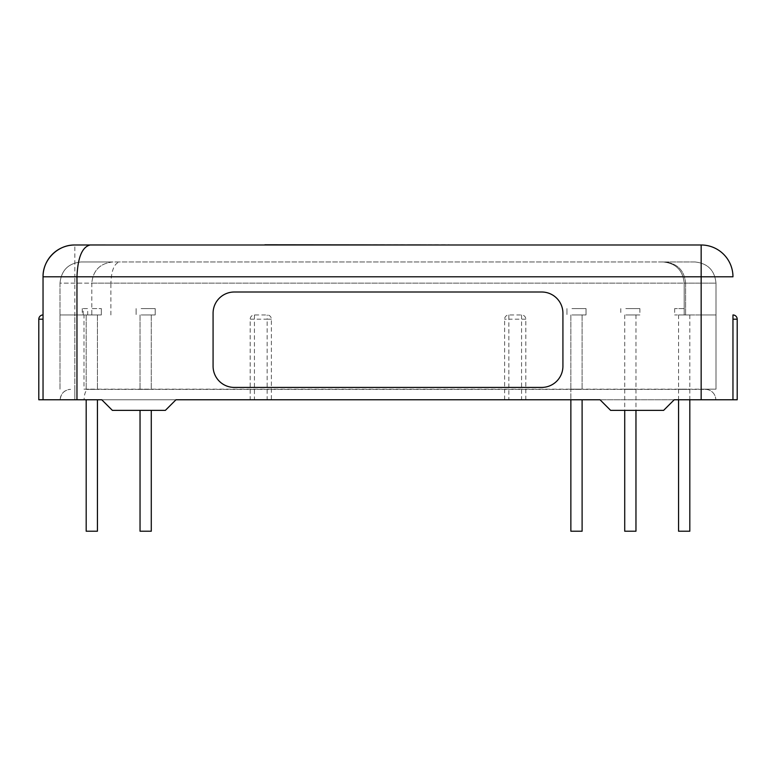 <?xml version="1.0" encoding="UTF-8"?>
<svg xmlns="http://www.w3.org/2000/svg" width="776" height="776" viewBox="0 0 776 776"><rect width="100%" height="100%" fill="white"/><g stroke="black" fill="none" stroke-linecap="round" stroke-linejoin="round"><path stroke-width="0.58" stroke-dasharray="3.88 2.91" d="M234.284 292.009A21.204 21.204 0 0 0 213.08 313.213L213.08 366.214A21.204 21.204 0 0 0 234.284 387.418L541.716 387.418A21.204 21.204 0 0 0 562.92 366.214L562.92 313.213A21.204 21.204 0 0 0 541.716 292.009L234.284 292.009M368.057 244.993L357.358 244.779L368.057 244.993M411.629 244.993L426.509 244.779L411.6 244.779M413.055 244.993L426.199 244.779L413.055 244.993M74.845 244.993L701.155 244.993L701.155 276.799L74.845 276.799L74.845 244.993M335.465 244.993L342.876 244.993L335.465 244.993M388 244.993L346.183 244.779L388 244.993M426.199 244.993L407.933 244.779L426.199 244.993M386.545 244.993L345.204 244.779L386.545 244.993M264.897 244.779L449.265 244.779M89.871 244.974L132.279 244.974M88.377 389.377L701.155 389.377L88.377 389.377C85.767 390.008 84.341 393.471 84.08 399.766L60.218 399.766C60.838 393.471 64.301 390.008 70.606 389.377A10.389 10.389 0 0 0 60.218 399.766L43.039 399.766L43.039 314.959A4.239 4.239 0 0 0 38.8 319.198A4.239 4.239 0 0 1 43.039 314.959L43.039 399.766L38.8 399.766L38.8 319.198L43.039 319.198L43.039 314.959A4.239 4.239 0 0 0 38.8 319.198L38.8 399.766L43.039 399.766L43.039 319.198L43.039 399.766L38.8 399.766M737.2 399.766L732.961 399.766L732.961 314.959L732.961 399.766L737.2 399.766L715.782 399.766A10.389 10.389 0 0 0 705.394 389.377L701.155 389.377L705.394 389.377A10.389 10.389 0 0 1 715.782 399.766L674.228 399.766L663.625 410.368L674.228 399.766L663.625 410.368L610.625 410.368L663.625 410.368L610.625 410.368L600.023 399.766L674.228 399.766L600.023 399.766L610.625 410.368L600.023 399.766L525.818 399.766L525.818 319.198A4.239 4.239 0 0 0 521.569 314.959L508.852 314.959A4.239 4.239 0 0 0 504.613 319.198L504.613 399.766L271.387 399.766L271.387 319.198A4.239 4.239 0 0 0 267.148 314.959L254.431 314.959A4.239 4.239 0 0 0 250.182 319.198L250.182 399.766L254.431 399.766L254.431 319.198L250.182 319.198M686.867 389.377L678.573 389.377L686.867 389.377M148.332 389.377L140.039 389.377L148.332 389.377M579.158 389.377L570.864 389.377L579.158 389.377M94.478 389.377L86.184 389.377L94.478 389.377M633.012 389.377L624.719 389.377L633.012 389.377M43.039 399.766L43.039 276.799L74.845 276.799L74.845 399.766L101.772 399.766L112.374 410.368L165.375 410.368L175.977 399.766L101.772 399.766L175.977 399.766L165.375 410.368L112.374 410.368L101.772 399.766L112.374 410.368L165.375 410.368L175.977 399.766L74.845 399.766L74.845 389.377M525.818 399.766L504.613 399.766M271.387 399.766L254.431 399.766M43.039 314.959L43.039 319.198L38.8 319.198L43.039 319.198M701.155 399.766L701.155 389.377L701.155 399.766L600.023 399.766L701.155 399.766L701.155 276.799L732.961 276.799A31.806 31.806 0 0 0 701.155 244.993M250.182 399.766L101.772 399.766M582.107 399.766L570.864 399.766L570.864 389.377L570.864 531.221L582.107 531.221L570.864 531.221L582.107 531.221L582.107 399.766M97.427 399.766L97.427 531.221L86.184 531.221L97.427 531.221L86.184 531.221L86.184 399.766M689.815 531.221L678.573 531.221M151.281 410.368L151.281 531.221L140.039 531.221L151.281 531.221L140.039 531.221L140.039 410.368M635.961 531.221L624.719 531.221M335.465 244.779L342.876 244.779L335.465 244.779M278.293 244.993L276.954 244.779L278.293 244.993M571.951 308.596L586.025 308.596L571.951 308.596M573.813 314.959L582.107 314.959L573.813 314.959M571.951 314.959L586.025 314.959L571.951 314.959M579.158 389.164L570.864 389.164L579.158 389.164M625.805 308.596L639.88 308.596L625.805 308.596M627.668 314.959L635.961 314.959L627.668 314.959M625.805 314.959L639.88 314.959L625.805 314.959M633.012 389.164L624.719 389.164L633.012 389.164M141.125 308.596L155.2 308.596L141.125 308.596M142.988 314.959L151.281 314.959L142.988 314.959M141.125 314.959L155.2 314.959L141.125 314.959M148.332 389.164L140.039 389.164L148.332 389.164M83.197 314.959L83.197 308.596L87.698 308.596L87.698 314.959L101.346 314.959L60.004 314.959L87.698 314.959M83.197 308.596L87.698 308.596M89.133 314.959L97.427 314.959L89.133 314.959M94.478 389.164L86.184 389.164L94.478 389.164M684.199 308.596L674.654 308.596L684.199 308.596L684.199 314.959L674.654 314.959L684.199 314.959L684.199 308.596M686.867 389.164L678.573 389.164L686.867 389.164M681.522 314.959L689.815 314.959L681.522 314.959M83.992 389.164L701.155 389.164L701.155 314.959L684.199 314.959L715.996 314.959L701.155 314.959L715.996 314.959L715.996 283.153L715.996 314.959L685.606 314.959L701.155 314.959L701.155 389.164L715.996 389.164L715.996 314.959L715.996 389.164L83.992 389.164L83.992 314.959M91.801 314.959L91.801 308.596L101.346 308.596L91.801 308.596L91.801 314.959L101.346 314.959L60.004 314.959L91.801 314.959L91.801 283.153C93.091 270.3 100.153 263.239 113.005 261.949L81.208 261.949C68.356 263.239 61.285 270.3 60.004 283.153L60.004 314.959L60.004 283.153L91.801 283.153L91.801 314.959M684.199 314.959L684.199 283.153C682.909 270.3 675.847 263.239 662.995 261.949C675.847 263.239 682.909 270.3 684.199 283.153L684.199 314.959M110.89 314.959L110.89 283.153L60.004 283.153C61.285 270.3 68.356 263.239 81.208 261.949L119.669 261.949C114.344 263.239 111.414 270.3 110.89 283.153L685.606 283.153L685.606 314.959L685.606 283.153C684.325 270.3 677.264 263.239 664.411 261.949L694.792 261.949C707.644 263.239 714.715 270.3 715.996 283.153L685.606 283.153C684.325 270.3 677.264 263.239 664.411 261.949L119.669 261.949M694.792 261.949C707.644 263.239 714.715 270.3 715.996 283.153L91.801 283.153C93.091 270.3 100.153 263.239 113.005 261.949L694.792 261.949M60.004 389.164L60.004 314.959L60.004 389.164M737.2 319.198L732.961 319.198M254.431 314.959L254.431 319.198L267.148 319.198L267.148 314.959M271.387 319.198L267.148 319.198L267.148 399.766M508.852 314.959L508.852 319.198L504.613 319.198M521.569 314.959L521.569 319.198L508.852 319.198L508.852 399.766M525.818 319.198L521.569 319.198L521.569 399.766M74.845 389.164L74.845 314.959M678.573 389.377L678.573 399.766M689.815 389.377L689.815 399.766M624.719 389.377L624.719 410.368M635.961 389.377L635.961 410.368M566.946 308.596L566.946 314.959L566.946 308.596M586.025 308.596L586.025 314.959L586.025 308.596M570.864 314.959L570.864 389.164L570.864 314.959M582.107 314.959L582.107 389.164L582.107 314.959M620.8 308.596L620.8 314.959M639.88 308.596L639.88 314.959M624.719 314.959L624.719 389.164M635.961 314.959L635.961 389.164M136.12 308.596L136.12 314.959L136.12 308.596M155.2 308.596L155.2 314.959L155.2 308.596M140.039 314.959L140.039 389.164L140.039 314.959M151.281 314.959L151.281 389.164L151.281 314.959M86.184 314.959L86.184 389.164L86.184 314.959M97.427 314.959L97.427 389.164L97.427 314.959M82.266 308.596L82.266 314.959M101.346 308.596L101.346 314.959L101.346 308.596M678.573 314.959L678.573 389.164M689.815 314.959L689.815 389.164M674.654 308.596L674.654 314.959"/><path stroke-width="1.16" d="M90.142 244.993L74.845 244.993A31.806 31.806 0 0 0 43.039 276.799L701.155 276.799L701.155 244.993L90.142 244.993C82.149 246.913 77.765 257.516 76.96 276.799L76.96 399.766L101.772 399.766L112.374 410.368L165.375 410.368L175.977 399.766L600.023 399.766L582.107 399.766L582.107 531.221L570.864 531.221L570.864 399.766L175.977 399.766L600.023 399.766L610.625 410.368L663.625 410.368L674.228 399.766L732.961 399.766L732.961 314.959A4.239 4.239 0 0 1 737.2 319.198A4.239 4.239 0 0 0 732.961 314.959A4.239 4.239 0 0 1 737.2 319.198A4.239 4.239 0 0 0 732.961 314.959L732.961 399.766L737.2 399.766L737.2 319.198L737.2 399.766M74.845 244.993C57.841 244.634 42.68 259.795 43.039 276.799L43.039 399.766L38.8 399.766L38.8 319.198A4.239 4.239 0 0 1 43.039 314.959M38.8 399.766L38.8 319.198L43.039 319.198M701.155 244.993A31.806 31.806 0 0 1 732.961 276.799L701.155 276.799L701.155 399.766M43.039 399.766L76.96 399.766M84.08 399.766L101.772 399.766M678.573 399.766L678.573 531.221L689.815 531.221L689.815 399.766M86.184 399.766L86.184 531.221L97.427 531.221L97.427 399.766M140.039 410.368L140.039 531.221L151.281 531.221L151.281 410.368M624.719 410.368L624.719 531.221L635.961 531.221L635.961 410.368M449.265 244.993L264.897 244.779M132.279 244.993L89.871 244.974M213.08 313.213A21.204 21.204 0 0 1 234.284 292.009L541.716 292.009A21.204 21.204 0 0 1 562.92 313.213L562.92 366.214A21.204 21.204 0 0 1 541.716 387.418L234.284 387.418A21.204 21.204 0 0 1 213.08 366.214L213.08 313.213M732.961 319.198L737.2 319.198"/></g></svg>
